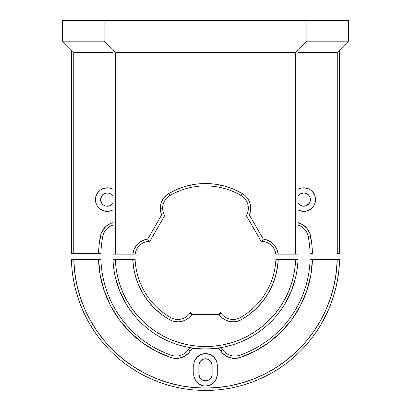 <?xml version="1.0" encoding="UTF-8"?>
<svg xmlns="http://www.w3.org/2000/svg" width="411" height="411" viewBox="0 0 411 411"><rect width="100%" height="100%" fill="white"/><g stroke="black" fill="none" stroke-linecap="round" stroke-linejoin="round"><path stroke-width="0.62" d="M214.1 346.124L222.736 344.87L231.152 342.81L239.33 339.948L247.201 336.316L254.686 331.944L261.715 326.873L268.224 321.15L274.152 314.831L279.449 307.973L284.068 300.636L287.957 292.889L291.08 284.808L293.418 276.459L294.944 267.931L295.643 259.29L275.884 259.29A70.445 70.445 0 0 1 240.404 317.528A70.445 70.445 0 0 0 275.884 259.29L278.242 259.29A72.804 72.804 0 0 1 241.576 319.578L240.404 317.528A14.739 14.739 0 0 1 233.104 319.465A14.739 14.739 0 0 0 240.404 317.528L241.576 319.578A17.092 17.092 0 0 1 233.104 321.823L233.104 319.465A14.739 14.739 0 0 1 221.031 313.182L219.012 314.405L220.239 312.047L221.031 313.182A14.739 14.739 0 0 0 233.104 319.465L233.104 321.823A17.092 17.092 0 0 1 219.099 314.533L221.031 313.182L220.239 312.047L219.012 314.405L191.988 314.405L190.761 312.047L220.239 312.047L190.761 312.047L191.901 314.533L189.969 313.182L190.761 312.047L189.969 313.182A14.739 14.739 0 0 1 170.596 317.528A14.739 14.739 0 0 0 189.969 313.182L191.901 314.533A17.092 17.092 0 0 1 169.424 319.578L170.596 317.528L169.424 319.578A72.804 72.804 0 0 1 132.758 259.29L135.116 259.29A70.445 70.445 0 0 0 170.596 317.528A70.445 70.445 0 0 1 135.116 259.29L115.357 259.29L116.056 267.931L117.582 276.459L119.92 284.808L123.043 292.889L126.932 300.636L131.551 307.973L136.848 314.831L142.776 321.15L149.285 326.873L156.314 331.944L163.799 336.316L171.67 339.948L179.848 342.81L188.264 344.87L196.843 346.119L205.546 346.535M181.641 321.407L178.513 321.813L175.363 321.633L172.301 320.883L169.424 319.578L161.739 314.523L154.747 308.538L148.571 301.72L143.3 294.173L139.026 286.025L135.81 277.404L133.714 268.445L132.758 259.29L112.999 259.29A92.547 92.547 0 0 0 205.5 348.893A92.547 92.547 0 0 0 298.001 259.29L295.643 259.29A90.189 90.189 0 0 1 205.5 346.535A90.189 90.189 0 0 1 115.357 259.29L112.999 259.29A92.547 92.547 0 0 0 205.5 348.893A92.547 92.547 0 0 0 298.001 259.29L278.242 259.29L277.286 268.445L275.19 277.404L271.974 286.025L267.7 294.173L262.429 301.72L256.253 308.538L249.261 314.523L241.576 319.578L237.486 321.253L233.104 321.823L229.04 321.335L225.207 319.892L221.832 317.58L219.012 314.405L191.988 314.405L189.861 316.943L187.411 318.931L184.642 320.436L181.641 321.407L178.513 321.813L175.363 321.633M239.022 320.765L238.709 320.878M238.699 320.883L238.298 321.017M236.022 321.572L235.508 321.654M232.842 321.823L229.174 321.366M228.475 321.186L225.665 320.123M224.606 319.563L222.397 318.057M221.539 317.323L219.099 314.533M278.242 259.29L277.286 268.445M275.19 277.404L271.974 286.025M256.253 308.538L249.261 314.523L241.576 319.578M154.747 308.538L148.571 301.72L143.3 294.173M139.026 286.025L135.81 277.404M205.5 346.535L214.157 346.119M295.72 276.973L291.579 290.341L285.465 302.933L291.579 290.341M282.521 307.659L279.393 312.067M277.317 314.718L276.526 315.674M130.071 309.971L131.612 312.072M129.624 309.334L128.525 307.726M133.138 314.04L131.654 312.129M115.28 276.973L119.421 290.341L125.535 302.933L128.473 307.649L134.454 315.653M135.455 316.835L135.846 317.287M128.473 307.649L133.102 313.999M277.862 314.04L282.506 307.68M275.247 317.174L275.524 316.855L275.247 317.174M279.403 312.052L277.882 314.019M314.533 334.42L314.965 333.819M186.373 355.073L184.036 356.532L188.454 353.26L190.211 351.138L188.279 349.787L190.211 351.138L191.988 348.595L191.598 347.84L191.988 348.595L198.117 348.595L191.988 348.595L190.211 351.138A17.092 17.092 0 0 1 170.637 357.493A106.988 106.988 0 0 1 98.548 259.29L73.785 259.29L74.684 272.005L76.811 284.571L80.14 296.876L84.64 308.795L90.276 320.231L96.991 331.066L104.718 341.197L113.385 350.542L122.92 358.998L133.226 366.499L144.21 372.967L155.764 378.341L167.786 382.579L180.157 385.631L192.769 387.475L205.5 388.092L218.231 387.475L230.843 385.631L243.214 382.579L255.236 378.341L266.79 372.967L277.774 366.499L288.08 358.998L297.615 350.542L306.282 341.197L314.009 331.066L320.724 320.231L326.36 308.795L330.86 296.876L334.189 284.571L336.316 272.005L337.215 259.29A131.751 131.751 0 0 1 205.5 388.092A131.751 131.751 0 0 1 73.785 259.29L71.427 259.29A134.109 134.109 0 0 0 205.5 390.45A134.109 134.109 0 0 0 339.573 259.29L310.089 259.29A104.635 104.635 0 0 1 239.592 355.263A14.739 14.739 0 0 1 222.721 349.787L221.159 347.557L222.721 349.787A14.739 14.739 0 0 0 239.592 355.263A104.635 104.635 0 0 0 310.089 259.29L312.452 259.29A106.988 106.988 0 0 1 240.363 357.493L239.592 355.263L240.363 357.493A17.092 17.092 0 0 1 220.789 351.138L222.721 349.787L220.789 351.138L219.012 348.595L219.402 347.84L219.012 348.595L212.883 348.595L219.012 348.595L222.546 353.26L226.964 356.532L224.627 355.073M188.279 349.787L189.841 347.557L188.279 349.787A14.739 14.739 0 0 1 171.408 355.263A14.739 14.739 0 0 0 188.279 349.787M197.162 357.061L200.989 354.503L205.5 353.609L210.011 354.503L213.838 357.061L216.392 360.884L217.065 363.098L217.291 374.241L216.392 378.752L213.838 382.574L210.011 385.133L205.5 386.027L203.198 385.801L198.95 384.044L195.698 380.792L193.935 376.538L193.709 365.4A11.791 11.791 0 0 1 205.5 353.609A11.791 11.791 0 0 1 217.291 365.4L217.291 374.241A11.791 11.791 0 0 1 205.5 386.027A11.791 11.791 0 0 1 193.709 374.241L193.935 363.098L194.609 360.884L197.162 357.061L195.698 358.849M184.036 356.532L178.806 358.228L173.308 358.181L170.637 357.493L171.408 355.263L170.637 357.493L155.779 351.076L142.057 342.497L129.789 331.939L119.252 319.655L110.687 305.918L104.296 291.05L100.217 275.391L98.548 259.29L100.911 259.29A104.635 104.635 0 0 0 171.408 355.263A104.635 104.635 0 0 1 100.911 259.29L71.427 259.29A134.109 134.109 0 0 0 205.5 390.45A134.109 134.109 0 0 0 339.573 259.29L312.452 259.29L310.783 275.391L306.704 291.05L300.313 305.918L291.748 319.655L281.211 331.939L268.943 342.497L255.221 351.076L240.363 357.493L234.943 358.428L229.513 357.591L226.964 356.532L232.194 358.228M338.012 276.973L335.946 287.469L333.049 297.764L329.345 307.798L321.962 322.841M329.345 307.798L333.049 297.764M318.921 327.896L320.446 325.42L318.926 327.891M316.67 331.348L316.044 332.273M89.048 322.856L93.59 330.238M96.03 333.814L95.285 332.746M96.467 334.42L96.04 333.819M72.988 276.973L75.054 287.469L72.988 276.973M77.951 297.764L81.655 307.798L77.951 297.764L75.054 287.469M86.151 317.503L81.655 307.798M198.95 384.044L199.433 384.347M198.95 355.592L198.631 355.813M198.867 365.4L199.987 361.711L201.816 359.882L204.205 358.89L208.038 359.271L211.013 361.711L212.133 365.4L212.004 375.531L211.013 377.925L209.184 379.754L206.795 380.745L204.205 380.745L201.816 379.754L199.987 377.925L198.867 374.241L198.867 365.4A6.633 6.633 0 0 1 205.5 358.767A6.633 6.633 0 0 1 212.133 365.4L212.133 374.241A6.633 6.633 0 0 1 205.5 380.869A6.633 6.633 0 0 1 198.867 374.241L198.867 365.4M89.038 322.835L92.085 327.906M312.452 259.29L310.783 275.391M291.748 319.655L281.211 331.939L268.943 342.497L255.221 351.076M237.692 358.181L234.943 358.428M181.487 357.591L178.806 358.228M155.779 351.076L142.057 342.497L129.789 331.939L119.252 319.655M110.687 305.918L104.296 291.05M198.996 364.105L199.371 362.862M208.038 359.271L209.184 359.882M211.629 362.862L212.133 365.4M212.004 375.531L211.629 376.779M199.371 376.779L198.867 374.241M102.714 210.499L107.23 211.393L109.526 211.167L112.953 209.913A11.791 11.791 0 0 1 95.439 199.607L96.333 195.091L98.892 191.269L100.68 189.805L102.714 188.711L107.23 187.817L109.526 188.043L112.953 189.296A11.791 11.791 0 0 0 95.439 199.607L96.333 204.118L97.422 206.158L98.892 207.94L102.478 210.396M299.259 210.499L303.77 211.393L306.072 211.167L310.32 209.41L313.578 206.158L314.667 204.118L315.561 199.607A11.791 11.791 0 0 0 298.047 189.296L301.474 188.043L303.77 187.817L308.286 188.711L310.32 189.805L312.108 191.269L314.667 195.091L315.561 199.607A11.791 11.791 0 0 1 298.047 209.913L298.889 210.334M112.953 202.957L112.742 203.291L112.953 202.957A6.633 6.633 0 0 1 100.597 199.607A6.633 6.633 0 0 1 112.953 196.258L112.742 195.919L112.953 196.258M298.047 196.258L298.258 195.919L298.047 196.258A6.633 6.633 0 0 1 310.403 199.607A6.633 6.633 0 0 1 298.047 202.957L298.258 203.291L298.047 202.957M99.154 244.637L98.548 253.397L73.749 253.397L100.911 253.397A104.635 104.635 0 0 1 102.786 236.407A104.635 104.635 0 0 0 100.911 253.397L98.548 253.397L99.154 244.637L101.209 233.304L103.916 228.516L105.812 226.512L110.431 223.538L113.04 222.649M300.569 223.538L297.96 222.649L302.999 224.838L307.084 228.516L309.791 233.304L311.846 244.637L312.452 253.397L310.089 253.397A104.635 104.635 0 0 0 308.214 236.407A104.635 104.635 0 0 1 310.089 253.397L312.452 253.397A106.988 106.988 0 0 0 310.531 235.96L308.214 236.407L310.531 235.96L309.791 233.304M299.085 194.917L298.273 195.898M302.481 193.103L303.77 192.975L300.087 194.09M307.459 194.09L308.461 194.917L306.308 193.478L303.77 192.975M308.461 204.293L306.308 205.731L309.288 203.291L310.274 200.897L309.899 197.069L308.461 194.917M305.065 206.111L302.481 206.111L306.308 205.731M301.232 205.731L299.085 204.293L302.481 206.111M102.539 194.917L103.541 194.09L101.712 195.919L100.597 199.607L101.712 203.291L103.541 205.12L102.539 204.293M107.23 192.975L108.519 193.103L105.935 193.103L103.541 194.09M112.742 195.919L110.913 194.09L112.069 195.071M111.915 204.293L109.768 205.731L112.742 203.291M108.519 206.111L105.935 206.111L109.768 205.731M104.692 205.731L105.935 206.111M73.749 253.397L71.391 253.397L73.749 253.397L73.749 52.382L73.749 253.397M112.953 52.382L73.749 52.382L71.391 50.024L297.482 50.024L306.889 41.182L306.889 20.55L348.451 20.55L104.111 20.55L104.111 41.182L113.518 50.024L339.609 50.024L339.609 253.397L339.609 50.024L337.251 52.382L337.251 253.397L339.609 253.397L337.251 253.397L337.251 52.382L298.047 52.382M71.391 50.024L71.391 253.397L71.391 50.024L62.549 41.182L62.549 20.55L62.549 41.182L104.111 41.182L62.549 41.182L71.391 50.024L113.518 50.024L104.111 41.182L104.111 20.55L62.549 20.55L306.889 20.55L306.889 41.182L348.451 41.182L306.889 41.182L297.482 50.024L339.609 50.024L348.451 41.182L348.451 20.55L348.451 41.182L339.609 50.024M98.548 253.397A106.988 106.988 0 0 1 100.469 235.96L102.786 236.407A14.739 14.739 0 0 1 112.953 225.12A14.739 14.739 0 0 0 102.786 236.407L100.469 235.96L101.209 233.304M102.37 230.802L105.812 226.512M298.047 225.12A14.739 14.739 0 0 1 308.214 236.407A14.739 14.739 0 0 0 298.047 225.12M299.259 188.711L299.963 188.449M308.286 188.711L308.831 188.957M298.258 203.291L299.085 204.293M102.714 188.711L103.279 188.495M111.741 210.499L111.386 210.638M110.913 194.09L108.519 193.103M298.047 222.67A17.092 17.092 0 0 1 310.531 235.96M100.469 235.96A17.092 17.092 0 0 1 112.953 222.67M248.342 208.243A14.739 14.739 0 0 1 246.96 214.475A14.739 14.739 0 0 0 241.036 195.523A70.445 70.445 0 0 0 169.964 195.523L168.772 193.483L177.377 189.194L186.476 186.07L195.903 184.179L205.5 183.542L215.097 184.179L224.524 186.07L233.623 189.194L242.228 193.483L244.74 195.276L246.888 197.486L248.604 200.049L249.831 202.875L250.535 205.88L250.684 208.958L250.278 212.014L249.328 214.948L263.261 239.084L268.717 240.697L273.341 244.016L276.618 248.665L278.19 254.132L295.689 254.132L295.689 52.382L115.311 52.382L115.311 254.132L132.81 254.132L134.382 248.665L137.659 244.016L142.283 240.697L147.739 239.084L161.672 214.948A17.092 17.092 0 0 1 160.3 208.243L162.658 208.243A14.739 14.739 0 0 0 164.04 214.475A14.739 14.739 0 0 1 162.658 208.243L160.3 208.243L160.881 203.841L161.59 201.734L163.799 197.881L166.928 194.732L168.772 193.483A72.804 72.804 0 0 1 242.228 193.483L241.036 195.523L242.228 193.483A17.092 17.092 0 0 1 249.328 214.948L263.261 239.084A17.092 17.092 0 0 1 278.19 254.132L275.817 254.132A14.739 14.739 0 0 0 262.49 241.375A14.739 14.739 0 0 1 275.817 254.132L298.047 254.132L298.047 50.024L295.689 52.382L115.311 52.382L112.953 50.024L112.953 254.132L115.311 254.132L112.953 254.132L112.953 50.024L115.311 52.382L115.311 254.132L132.81 254.132A17.092 17.092 0 0 1 147.739 239.084L161.672 214.948L160.65 211.665L160.3 208.243A17.092 17.092 0 0 1 168.772 193.483L169.964 195.523A14.739 14.739 0 0 0 162.658 208.243A14.739 14.739 0 0 1 169.964 195.523A70.445 70.445 0 0 1 241.036 195.523A14.739 14.739 0 0 1 248.342 208.243M163.578 215.04L161.672 214.948L164.323 215.076L164.626 215.729L149.887 241.252L149.172 241.314L147.739 239.084L148.767 240.692M132.81 254.132L135.183 254.132A14.739 14.739 0 0 1 148.51 241.375A14.739 14.739 0 0 0 135.183 254.132L132.81 254.132L133.364 251.332M298.047 50.024L295.689 52.382L295.689 254.132L298.047 254.132L298.047 50.024M262.233 240.692L263.261 239.084L261.828 241.314L261.113 241.252L246.374 215.729L246.677 215.076L249.328 214.948L247.422 215.04M164.04 214.475L164.626 215.729L149.887 241.252L148.51 241.375M271.168 242.161L273.341 244.016M161.672 214.948L160.68 211.829M160.49 210.766L160.305 208.577M160.46 205.937L160.506 205.618M161.055 203.229L161.307 202.474M162.196 200.419L162.468 199.921M163.989 197.645L164.41 197.131M165.921 195.574L166.512 195.066M242.228 193.483L244.488 195.066M245.079 195.574L245.716 196.181M245.757 196.227L246.59 197.126M247.011 197.645L248.532 199.921M248.804 200.424L249.693 202.474M249.945 203.229L250.695 208.577M250.51 210.766L250.32 211.829M262.49 241.375L261.113 241.252L246.374 215.729L246.96 214.475"/></g></svg>
